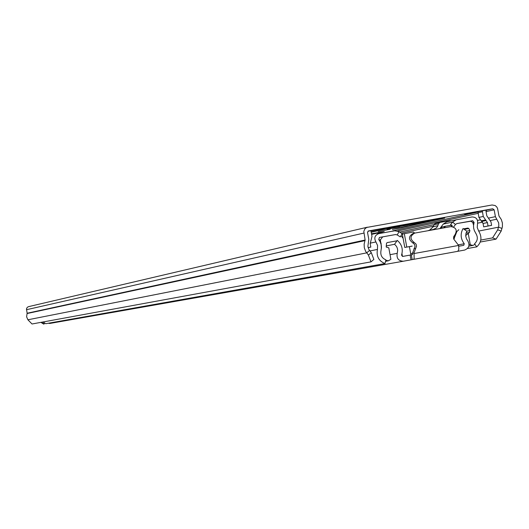 <?xml version="1.0" encoding="UTF-8"?>
<svg xmlns="http://www.w3.org/2000/svg" width="529" height="529" viewBox="0 0 529 529"><rect width="100%" height="100%" fill="white"/><g stroke="black" fill="none" stroke-linecap="round" stroke-linejoin="round"><path stroke-width="0.79" d="M371.246 232.244L388.636 228.316L431.624 220.619L392.339 229.401L400.704 227.9L444.684 218.113L393.682 227.12L371.173 231.847M378.222 231.636L390.257 229.216L378.222 231.636M399.441 226.875L387.129 229.236L399.441 226.875M407.694 225.023L399.216 226.65L407.694 225.023M426.149 220.877L416.779 222.676L426.149 220.877M368.105 247.592L370.816 247.103L370.188 243.651L371.999 236.384L370.869 230.704L367.919 231.233M477.971 211.779L478.904 217.399L483.248 216.467L482.316 210.82L464.555 214.179L477.978 211.593M478.904 217.399L483.056 223.476L487.427 222.577L488.049 225.989L491.613 225.347L490.991 221.935L486.819 215.825L485.959 211.144L486.667 210.046L482.316 210.82M480.795 240.067L492.585 237.885L497.723 229.811L501.181 231.08L502.418 226.657L502.405 223.007L501.313 219.515L498.979 216.024L497.597 208.624L496.863 207.077L495.217 205.556L492.043 204.988L366.663 227.457L364.924 228.806L363.813 231.371L365.116 240.021L364.131 244.167L364.329 247.87L365.638 251.341L368.415 255.097L371.292 252.657L373.871 259.422L371.008 261.855L368.415 255.097M371.636 234.38L384.213 231.583L371.523 233.765M371.556 233.95L372.423 233.838L371.57 234.036M497.723 229.811L498.821 225.976L498.695 222.94L495.402 216.665L494.152 209.821L492.73 208.77L368.501 230.935L367.529 232.429L368.792 239.366L367.88 246.488L368.858 249.41L371.292 252.657M370.935 230.882L384.629 228.25L370.869 230.704M480.266 242.031L496.043 239.148L492.585 237.885M367.43 227.186L28.54 306.655L27.27 307.316L26.476 308.837L27.131 313.241L26.609 316.772L27.898 319.781L32.031 323.993L371.008 261.855M501.181 231.08L496.043 239.148M483.248 216.467L487.427 222.577M491.613 225.347L483.678 226.868L483.056 223.476M488.049 225.989L483.678 226.868M370.816 247.103L368.124 247.651M40.925 322.359L43.656 324.079L44.172 323.986L41.441 322.267M44.41 323.14L44.172 323.986M402.609 233.997L399.091 231.662L394.779 230.776L378.704 233.653C374.77 235.279 373.844 238.05 375.921 241.958L377.587 245.516L377.441 249.443C376.238 256.261 378.744 260.969 384.967 263.574L45.739 323.708L42.994 321.982M402.172 233.653L400.281 236.913L397.193 234.922L395.474 234.565L379.445 237.435L378.738 239.518L380.1 241.621L381.204 244.782L381.455 247.281L380.992 250.587C380.206 255.064 381.852 258.159 385.939 259.871L384.967 263.574M467.491 248.511L476.741 246.864C481.542 242.295 482.21 237.058 478.732 231.16L477.237 227.569L477.528 223.701C478.071 219.337 476.239 217.088 472.033 216.956L456.203 219.786L452.586 222.081L450.027 225.46M439.91 228.588L440.69 227.53M440.73 227.477L443.236 224.098L446.82 221.83L455.853 219.866M450.424 224.997L450.82 225.321M476.741 246.864L474.566 243.77C477.72 240.768 478.156 237.323 475.875 233.448L474.301 230.538L473.66 228.131L473.515 225.645L474.096 222.405L472.721 220.719L456.95 223.542L455.482 224.468L453.631 226.967M465.705 235.557L469.382 232.476L466.023 233.144M380.701 243.003L380.43 239.763L382.712 236.853M379.134 240.034L380.43 239.763M412.21 246.091L404.771 247.453L409.4 246.626L410.914 254.932M402.463 234.043L413.414 231.993L414.676 233.117C409.988 235.868 409.81 238.989 414.167 242.474L416.098 244.14L416.528 246.19L414.015 252.955L414.154 258.377L413.566 259.336L411 259.832L410.134 255.077L412.494 254.647L412.501 253.239L414.015 252.955M377.508 233.917L382.269 232.74M428.034 230.717L432.973 229.526L428.49 230.479M429.455 230.274L433.311 226.696L433.899 224.805L435.281 223.45L439.744 222.478M451.171 220.884L449.954 220.646L439.85 222.451L438.462 223.813L437.695 226.121L436.438 227.887L432.431 229.93M393.563 230.994L381.535 233.144M412.157 246.13L409.406 246.659M444.274 226.577L442.032 226.961L441.272 228.343M451.693 226.538L451.455 225.215L445.312 226.267L444.717 227.351L443.996 227.503L444.585 226.425L445.273 226.28L444.585 226.425M443.996 227.503L444.056 227.84M441.226 228.085L440.584 228.462M440.538 228.23L441.979 226.974L441.345 227.113M444.717 227.351L444.783 227.708M453.565 238.619L454.391 238.48L453.571 238.632M451.455 225.215L451.964 225.142L451.462 225.248M456.666 223.615L470.691 221.215L472.675 222.345L473.554 225.05M395.573 234.552L383.155 236.774M402.483 256.459L401.974 253.675M400.989 235.683L403.105 238.301M381.025 242.93L381.389 248.531M396.281 240.946L387.221 242.58L386.501 243.267L386.23 247.076L388.795 247.843L390.885 259.289L388.418 260.797L385.813 260.334M385.562 261.313L388.418 260.797M388.795 247.843L390.885 259.289M454.312 238.043L456.864 231.53L458.815 229.712M467.874 228.085L463.516 228.865M468.833 246.164L473.105 245.39L469.071 244.596M474.976 244.352L473.105 245.39M467.881 228.078L468.78 228.475L469.904 230.565L469.382 232.476M470.321 244.854L468.251 233.501M410.134 255.077L402.569 256.453L401.531 255.137C403.29 249.265 401.868 244.345 397.253 240.378L394.588 244.272L396.505 246.382L397.378 248.359L397.696 250.508L397.213 253.331C396.406 258.304 398.416 260.936 403.25 261.24L411 259.832M457.896 251.288L464.627 250.065C469.124 248.18 470.116 245.013 467.623 240.569L466.459 238.777L465.725 236.007L466.016 233.17L466.882 231.246L463.06 228.541C460.184 233.831 460.587 238.896 464.264 243.75L463.768 245.337L458.769 246.243M48.318 323.252L49.858 323.444L403.435 261.207M386.17 245.972L394.588 244.272M457.803 251.315L413.38 259.408L457.803 251.315L458.815 249.443L458.643 245.443L414.121 253.53M413.169 233.434L414.438 233.163L413.169 233.434C408.481 236.185 408.309 239.3 412.653 242.771L414.577 244.438L415.007 246.488L412.501 253.239M458.643 245.443L453.651 238.949L453.631 236.866L454.728 235.154C457.552 230.393 456.289 227.543 450.953 226.604L414.683 233.11M400.638 227.543L400.704 227.9M478.051 212.737L482.395 211.779M392.783 230.869L477.978 212.036M486.33 210.185L492.73 208.77M478.672 231.08L498.549 227.159L502.014 228.429M369.54 250.435L366.663 252.875L27.898 319.781M27.091 313.532L365.05 240.602M27.131 313.241L365.116 240.021M26.49 309.71L363.853 233.084M477.674 223.172L482.514 222.167M490.575 220.5L496.698 219.231M477.528 220.434L480.041 219.905M488.928 218.027L495.402 216.665M397.682 230.988L478.163 213.332M486.045 211.6L494.152 209.821M481.059 220.884L485.417 219.978M481.793 221.426L486.151 220.514M439.017 219.026L439.077 219.356M401.346 233.117L433.496 226.194M399.712 232.066L433.952 224.627L399.712 232.059M370.135 243.175L375.921 241.958M369.936 250.938L377.441 249.443M397.193 234.922L399.091 231.662M443.236 224.098L452.586 222.081L455.482 224.468M472.893 222.656L474.096 222.405M470.453 221.195L472.721 220.719M404.321 233.666L406.768 247.083M453.889 238.559L453.598 236.979M438.462 223.813L433.899 224.805M433.311 226.696L437.867 225.718M468.78 228.475L464.264 229.394M466.803 231.186L469.904 230.565M390.349 254.628L397.213 253.331M410.683 253.642L412.514 253.305M458.531 244.808L464.264 243.75M411.337 254.859L412.21 259.613M413.916 248.789L415.437 248.504M412.653 242.771L414.167 242.474M446.82 221.83L455.905 219.852M451.964 225.142L452.222 226.564M453.955 236.086L454.391 238.473M402.331 234.056L404.771 247.453M382.288 232.74L378.136 233.659M435.281 223.45L439.764 222.471M49.858 323.444L403.25 261.24"/></g></svg>
